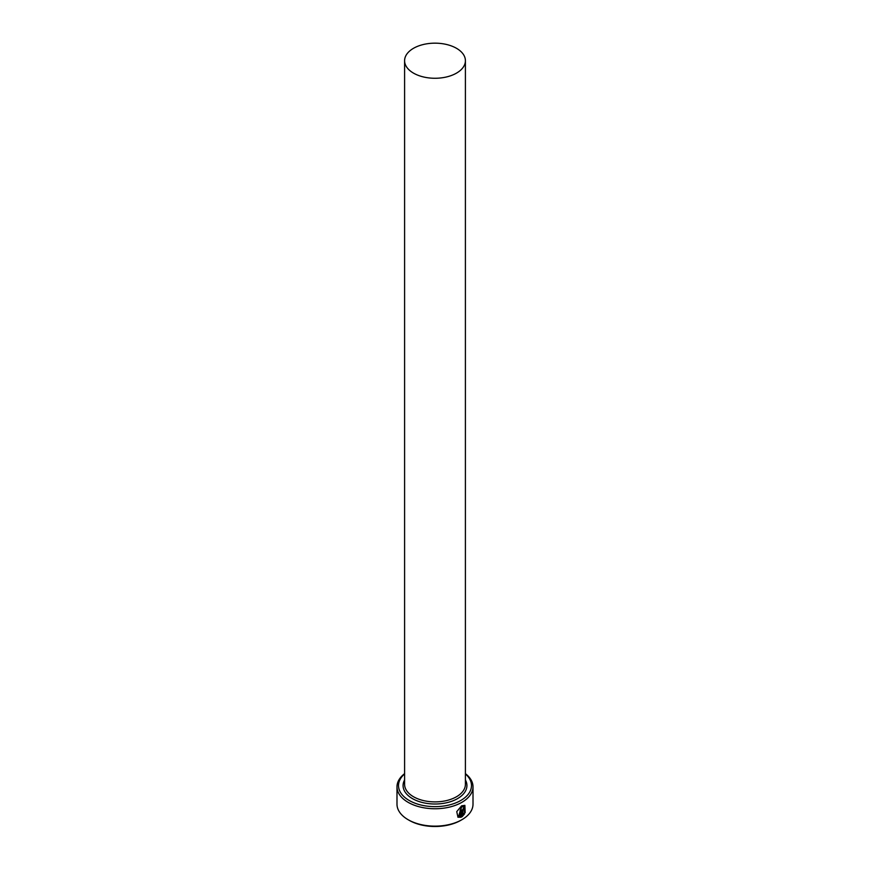 <?xml version="1.0" encoding="UTF-8"?>
<svg xmlns="http://www.w3.org/2000/svg" width="870" height="870" viewBox="0 0 870 870"><rect width="100%" height="100%" fill="white"/><g stroke="black" fill="none" stroke-linecap="round" stroke-linejoin="round"><path stroke-width="1.3" d="M458.729 816.071L461.426 806.805L464.265 806.599L461.644 806.936L458.729 816.071L460.132 816.375L460.132 809.981A38.008 21.946 0 0 0 461.143 809.448L461.143 817.256L457.968 817.202L456.75 811.612L461.644 805.816L464.874 805.37L465.167 812.656L464.558 812.297L464.265 806.599M457.859 817.137L461.143 817.256M463.068 814.711L463.938 813.526L464.558 813.885L462.122 816.702L462.122 810.568L463.525 808.023L464.852 808.785A38.008 21.946 180 0 1 463.971 809.404L463.068 809.992L462.851 814.581L462.851 809.872L463.764 809.274M404.594 773.93A36.486 21.065 0 0 0 409.204 800.476A36.486 21.065 0 0 0 458.098 801.879A36.486 21.065 0 0 0 465.406 773.93M465.406 773.658A38.008 21.946 180 0 1 473.008 786.817A38.008 21.946 180 0 1 449.54 807.088A38.008 21.946 180 0 1 408.128 802.336A38.008 21.946 180 0 1 396.992 786.817A38.008 21.946 180 0 1 404.594 773.658M461.872 819.714L460.796 820.334A36.486 21.065 180 0 1 409.204 820.334L408.128 819.714A38.008 21.946 0 0 0 461.872 819.714A38.008 21.946 0 0 0 473.008 804.195L473.008 786.817M413.5 73.123A30.406 17.552 0 0 0 446.636 76.93A30.406 17.552 0 0 0 465.406 60.715A30.406 17.552 0 0 0 456.5 48.307A30.406 17.552 0 0 0 423.364 44.5A30.406 17.552 0 0 0 404.594 60.715A30.406 17.552 0 0 0 413.5 73.123M463.525 808.023L464.634 808.665A38.008 21.946 0 0 1 463.917 809.165M396.992 786.817L396.992 804.195A38.008 21.946 0 0 0 408.128 819.714L409.204 820.334M461.905 816.571L464.341 813.765L463.721 813.406M464.95 812.526L464.808 805.337M460.937 817.137L460.937 809.568M465.406 60.715L465.406 784.338A30.406 17.552 180 0 1 446.636 800.552A30.406 17.552 180 0 1 413.5 796.746A30.406 17.552 180 0 1 404.594 784.338L404.594 60.715M465.406 779.955A31.918 18.433 180 0 1 451.617 801.313A31.918 18.433 180 0 1 412.423 798.606A31.918 18.433 180 0 1 404.594 779.955"/></g></svg>

